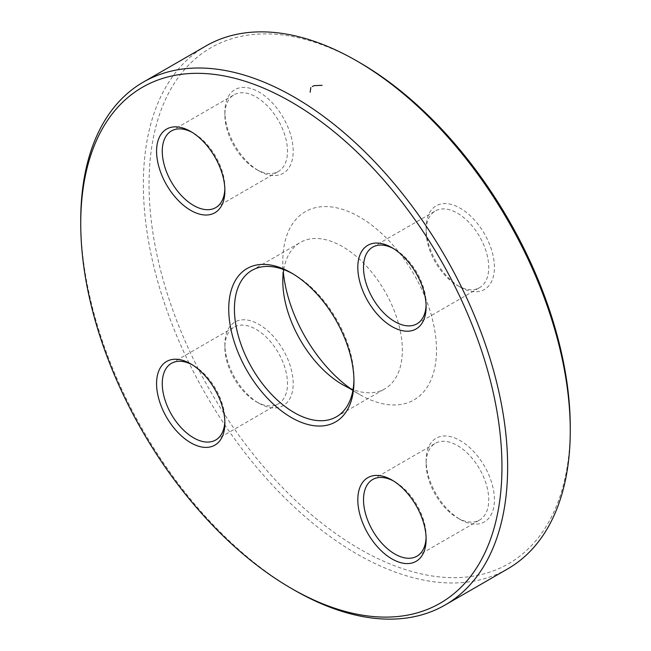 <?xml version="1.0" encoding="UTF-8"?>
<svg xmlns="http://www.w3.org/2000/svg" width="651" height="651" viewBox="0 0 651 651"><rect width="100%" height="100%" fill="white"/><g stroke="black" fill="none" stroke-linecap="round" stroke-linejoin="round"><path stroke-width="0.49" stroke-dasharray="3.25 2.44" d="M294.187 590.05A301.869 174.289 60 0 1 80.74 220.339M205.871 46.001A301.869 174.289 -120 0 0 159.601 287.888A301.869 174.289 -120 0 0 356.805 553.903A301.869 174.289 -120 0 0 507.739 568.852M283.73 269.587A84.524 48.801 60 0 1 300.314 242.441A84.524 48.801 60 0 1 342.572 246.631A84.524 48.801 60 0 1 397.794 321.114A84.524 48.801 60 0 1 384.839 388.842A84.524 48.801 60 0 1 353.037 389.632M353.941 379.696A84.524 48.801 -120 0 0 353.957 378.085A84.524 48.801 -120 0 0 294.195 274.559A84.524 48.801 -120 0 0 292.787 273.77M294.195 274.559L291.347 272.915L294.195 274.559M350.572 388.655A108.676 62.74 -120 0 0 359.653 394.514A108.676 62.74 -120 0 0 436.495 350.148A108.676 62.74 -120 0 0 359.653 217.052A108.676 62.74 -120 0 0 282.811 261.417A108.676 62.74 -120 0 0 283.348 272.208M359.653 394.514L342.572 384.651L359.653 394.514M570.26 427.373A297.849 171.962 60 0 1 359.653 548.972A297.849 171.962 60 0 1 149.046 184.184A297.849 171.962 60 0 1 359.653 62.594M259.033 170.936A48.296 27.887 -120 0 0 293.186 151.219A48.296 27.887 -120 0 0 259.033 92.06A48.296 27.887 -120 0 0 224.88 111.777A48.296 27.887 -120 0 0 259.033 170.936L256.185 169.293A44.276 25.56 60 0 1 224.88 115.064A44.276 25.56 60 0 1 234.043 94.802A44.276 25.56 60 0 1 256.185 96.991A44.276 25.56 60 0 1 285.105 136.002A44.276 25.56 60 0 1 278.319 171.482A44.276 25.56 60 0 1 256.185 169.293L259.033 170.936M259.033 403.311A48.296 27.887 -120 0 0 293.186 383.594A48.296 27.887 -120 0 0 259.033 324.442A48.296 27.887 -120 0 0 224.88 344.159A48.296 27.887 -120 0 0 259.033 403.311L256.185 401.675A44.276 25.56 60 0 1 256.185 401.667A44.276 25.56 60 0 1 224.88 347.447A44.276 25.56 60 0 1 234.043 327.176A44.276 25.56 60 0 1 256.185 329.373A44.276 25.56 60 0 1 285.105 368.385A44.276 25.56 60 0 1 278.319 403.864A44.276 25.56 60 0 1 256.185 401.675L259.033 403.311M460.273 519.506A48.296 27.887 -120 0 0 494.426 499.781A48.296 27.887 -120 0 0 460.273 440.629A48.296 27.887 -120 0 0 426.12 460.347A48.296 27.887 -120 0 0 460.273 519.506L457.433 517.862A44.276 25.56 60 0 1 426.12 463.634A44.276 25.56 60 0 1 435.291 443.364A44.276 25.56 60 0 1 457.433 445.561A44.276 25.56 60 0 1 486.354 484.572A44.276 25.56 60 0 1 479.567 520.051A44.276 25.56 60 0 1 457.433 517.862L460.273 519.506M460.273 287.124A48.296 27.887 -120 0 0 494.426 267.406A48.296 27.887 -120 0 0 460.273 208.247A48.296 27.887 -120 0 0 426.12 227.972A48.296 27.887 -120 0 0 460.273 287.124L457.433 285.48A44.276 25.56 60 0 1 426.12 231.251A44.276 25.56 60 0 1 435.291 210.989A44.276 25.56 60 0 1 457.433 213.178A44.276 25.56 60 0 1 486.354 252.197A44.276 25.56 60 0 1 479.567 287.669A44.276 25.56 60 0 1 457.433 285.48L460.273 287.124M426.096 305.14A44.276 25.56 -120 0 0 426.12 303.553A44.276 25.56 -120 0 0 394.815 249.333A44.276 25.56 -120 0 0 393.424 248.56M394.815 249.333A44.276 25.56 -120 0 0 394.815 249.325L391.967 247.689L394.815 249.333M224.847 188.953A44.276 25.56 -120 0 0 224.88 187.366A44.276 25.56 -120 0 0 193.567 133.138A44.276 25.56 -120 0 0 192.175 132.373M193.567 133.138L190.727 131.494L193.567 133.138M224.847 421.335A44.276 25.56 -120 0 0 224.88 419.749A44.276 25.56 -120 0 0 193.567 365.52A44.276 25.56 -120 0 0 192.175 364.755M193.567 365.52L190.727 363.876L193.567 365.52M426.096 537.523A44.276 25.56 -120 0 0 426.12 535.936A44.276 25.56 -120 0 0 394.815 481.707A44.276 25.56 -120 0 0 393.424 480.943M394.815 481.707L391.967 480.064L394.815 481.707M336.453 416.778L384.839 388.842M251.929 270.377L300.314 242.441M416.957 323.824L479.567 287.669M372.681 247.136L435.291 210.989M426.12 303.553L426.12 306.841M426.12 231.251L426.12 227.972M215.709 207.636L278.319 171.482M171.433 130.949L234.043 94.802M215.709 440.011L278.319 403.864M171.433 363.331L234.043 327.176M416.957 556.198L479.567 520.051M372.681 479.518L435.291 443.364M426.12 535.936L426.12 539.223M426.12 463.634L426.12 460.347M224.88 419.749L224.88 423.028M224.88 347.447L224.88 344.159M224.88 187.366L224.88 190.653M224.88 115.064L224.88 111.777M353.957 378.085L353.957 381.364M282.811 281.134L282.811 261.417"/><path stroke-width="0.98" d="M80.74 223.627L80.74 220.339A301.869 174.289 60 0 1 143.261 82.148A301.869 174.289 60 0 1 294.195 97.097A301.869 174.289 60 0 1 491.399 363.112A301.869 174.289 60 0 1 445.129 604.999A301.869 174.289 60 0 1 294.187 590.05L291.347 588.406A297.849 171.962 -120 0 0 501.954 466.816A297.849 171.962 -120 0 0 291.347 102.028A297.849 171.962 -120 0 0 80.74 223.627A297.849 171.962 -120 0 0 291.347 588.406M445.129 604.999L507.739 568.852A301.869 174.289 -120 0 0 570.26 430.661A301.869 174.289 -120 0 0 356.813 60.95A301.869 174.289 -120 0 0 356.805 60.95A301.869 174.289 -120 0 0 205.871 46.001L143.261 82.148M353.037 389.632A84.524 48.801 60 0 1 342.572 384.651L342.572 384.651A84.524 48.801 60 0 1 282.811 281.134A84.524 48.801 60 0 1 283.73 269.587M292.787 273.77A84.524 48.801 -120 0 0 251.929 270.377A84.524 48.801 -120 0 0 251.929 367.978A84.524 48.801 -120 0 0 336.453 416.778A84.524 48.801 -120 0 0 353.941 379.696M283.348 272.208A108.676 62.74 -120 0 0 350.572 388.655M356.813 60.95L359.653 62.594A297.849 171.962 60 0 1 570.26 427.373L570.26 430.661M291.347 272.915L291.347 272.915A88.552 51.12 60 0 1 353.957 381.364A88.552 51.12 60 0 1 291.347 417.519A88.552 51.12 60 0 1 228.737 309.07A88.552 51.12 60 0 1 291.347 272.915L291.347 272.915M190.727 131.494L190.727 131.494A48.296 27.887 60 0 1 224.88 190.653A48.296 27.887 60 0 1 190.727 210.371A48.296 27.887 60 0 1 156.574 151.219A48.296 27.887 60 0 1 190.727 131.494L190.727 131.494M190.727 363.876L190.727 363.876A48.296 27.887 60 0 1 224.88 423.028A48.296 27.887 60 0 1 190.727 442.753A48.296 27.887 60 0 1 156.574 383.594A48.296 27.887 60 0 1 190.727 363.876M391.967 480.064L391.967 480.064A48.296 27.887 60 0 1 426.12 539.223A48.296 27.887 60 0 1 391.967 558.94A48.296 27.887 60 0 1 357.814 499.781A48.296 27.887 60 0 1 391.967 480.064M391.967 247.689L391.967 247.689A48.296 27.887 60 0 1 426.12 306.841A48.296 27.887 60 0 1 391.967 326.558A48.296 27.887 60 0 1 357.814 267.406A48.296 27.887 60 0 1 391.967 247.689M393.424 248.56A44.276 25.56 -120 0 0 372.681 247.136A44.276 25.56 -120 0 0 372.681 298.256A44.276 25.56 -120 0 0 416.957 323.824A44.276 25.56 -120 0 0 426.096 305.14M192.175 132.373A44.276 25.56 -120 0 0 171.433 130.949A44.276 25.56 -120 0 0 171.433 182.068A44.276 25.56 -120 0 0 215.709 207.636A44.276 25.56 -120 0 0 224.847 188.953M192.175 364.755A44.276 25.56 -120 0 0 171.433 363.331A44.276 25.56 -120 0 0 171.433 414.451A44.276 25.56 -120 0 0 215.709 440.011A44.276 25.56 -120 0 0 224.847 421.335M393.424 480.943A44.276 25.56 -120 0 0 372.681 479.518A44.276 25.56 -120 0 0 372.681 530.638A44.276 25.56 -120 0 0 416.957 556.198A44.276 25.56 -120 0 0 426.096 537.523M312.334 86.542L313.994 85.663L322.123 85.322M310.161 92.23L310.82 87.494"/></g></svg>
